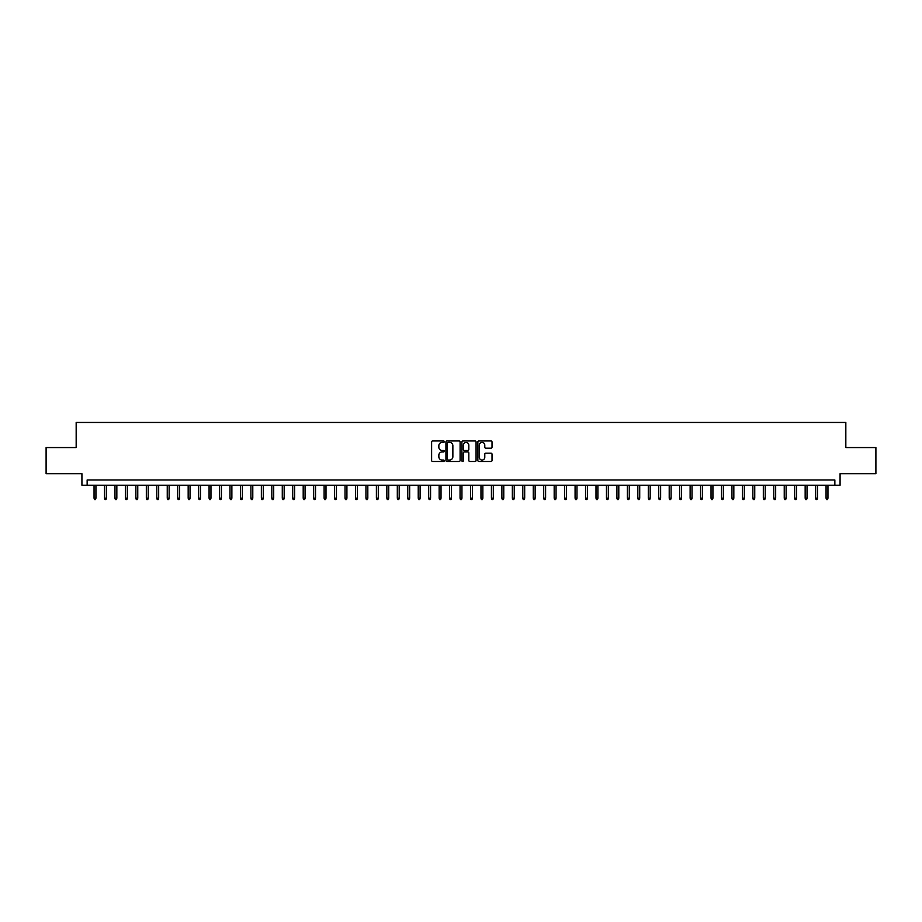 <?xml version="1.0" encoding="UTF-8"?>
<svg xmlns="http://www.w3.org/2000/svg" width="922" height="922" viewBox="0 0 922 922"><rect width="100%" height="100%" fill="white"/><g stroke="black" fill="none" stroke-linecap="round" stroke-linejoin="round"><path stroke-width="1.38" d="M444.266 441.673A0.715 0.715 0 0 0 443.551 440.958L432.649 440.958A1.026 1.026 0 0 0 431.623 441.984L431.623 460.458A1.026 1.026 0 0 0 432.649 461.484L443.551 461.484A0.715 0.715 0 0 0 444.266 460.77A0.715 0.715 0 0 0 443.551 460.055L442.134 460.055A3.285 3.285 0 0 1 438.849 456.77L438.849 455.226A3.285 3.285 0 0 1 442.134 451.941L443.551 451.941A0.715 0.715 0 0 0 444.266 451.227A0.715 0.715 0 0 0 443.551 450.501L442.134 450.501A3.285 3.285 0 0 1 438.849 447.216L438.849 445.683A3.285 3.285 0 0 1 442.134 442.399L443.551 442.399A0.715 0.715 0 0 0 444.266 441.673M491 448.196A1.026 1.026 0 0 0 492.025 447.17L492.025 441.984A1.026 1.026 0 0 0 491 440.958L478.887 440.958A1.026 1.026 0 0 0 477.861 441.984L477.861 460.458A1.026 1.026 0 0 0 478.887 461.484L491 461.484A1.026 1.026 0 0 0 492.025 460.458L492.025 454.2A1.026 1.026 0 0 0 491 453.175L485.813 453.175A1.026 1.026 0 0 0 484.788 454.2L484.788 457.3A2.743 2.743 0 0 1 482.045 460.055A2.743 2.743 0 0 1 479.302 457.3L479.302 445.142A2.743 2.743 0 0 1 482.045 442.399A2.743 2.743 0 0 1 484.788 445.142L484.788 447.17A1.026 1.026 0 0 0 485.813 448.196L491 448.196M834.859 485.214L840.08 485.214L840.08 473.701L875.9 473.701L875.9 447.562L845.831 447.562L845.831 422.46L76.169 422.46L76.169 447.562L46.1 447.562L46.1 473.701L81.92 473.701L81.92 485.214L834.859 485.214L834.859 479.982L87.141 479.982L87.141 485.214M460.101 441.984A1.026 1.026 0 0 0 459.075 440.958L446.963 440.958A1.026 1.026 0 0 0 445.937 441.984L445.937 460.458A1.026 1.026 0 0 0 446.963 461.484L459.075 461.484A1.026 1.026 0 0 0 460.101 460.458L460.101 441.984M462.925 440.958L475.037 440.958A1.026 1.026 0 0 1 476.063 441.984L476.063 460.458A1.026 1.026 0 0 1 475.037 461.484L469.851 461.484A1.026 1.026 0 0 1 468.825 460.458L468.825 452.967A1.026 1.026 0 0 0 467.8 451.941L464.365 451.941A1.026 1.026 0 0 0 463.34 452.967L463.34 460.77A0.715 0.715 0 0 1 462.613 461.484A0.715 0.715 0 0 1 461.899 460.77L461.899 441.984A1.026 1.026 0 0 1 462.925 440.958M448.092 442.399A0.715 0.715 0 0 0 447.377 443.113L447.377 459.329A0.715 0.715 0 0 0 448.092 460.055L449.579 460.055A3.285 3.285 0 0 0 452.863 456.77L452.863 445.683A3.285 3.285 0 0 0 449.579 442.399L448.092 442.399M468.825 445.188A2.743 2.743 0 0 0 466.083 442.445A2.743 2.743 0 0 0 463.34 445.188L463.34 449.475A1.026 1.026 0 0 0 464.365 450.501L467.8 450.501A1.026 1.026 0 0 0 468.825 449.475L468.825 445.188M95.934 498.18L95.508 499.54L94.47 499.54L94.044 498.18L95.934 498.18L95.934 485.214M94.044 498.18L94.044 485.214M106.387 498.18L105.972 499.54L104.924 499.54L104.509 498.18L106.387 498.18L106.387 485.214M104.509 498.18L104.509 485.214M116.84 498.18L116.426 499.54L115.377 499.54L114.962 498.18L116.84 498.18L116.84 485.214M114.962 498.18L114.962 485.214M127.305 498.18L126.879 499.54L125.841 499.54L125.415 498.18L127.305 498.18L127.305 485.214M125.415 498.18L125.415 485.214M137.758 498.18L137.343 499.54L136.295 499.54L135.88 498.18L137.758 498.18L137.758 485.214M135.88 498.18L135.88 485.214M148.212 498.18L147.797 499.54L146.748 499.54L146.333 498.18L148.212 498.18L148.212 485.214M146.333 498.18L146.333 485.214M158.676 498.18L158.261 499.54L157.213 499.54L156.798 498.18L158.676 498.18L158.676 485.214M156.798 498.18L156.798 485.214M169.129 498.18L168.714 499.54L167.666 499.54L167.251 498.18L169.129 498.18L169.129 485.214M167.251 498.18L167.251 485.214M179.594 498.18L179.168 499.54L178.13 499.54L177.704 498.18L179.594 498.18L179.594 485.214M177.704 498.18L177.704 485.214M190.047 498.18L189.632 499.54L188.584 499.54L188.169 498.18L190.047 498.18L190.047 485.214M188.169 498.18L188.169 485.214M200.5 498.18L200.086 499.54L199.037 499.54L198.622 498.18L200.5 498.18L200.5 485.214M198.622 498.18L198.622 485.214M210.965 498.18L210.539 499.54L209.501 499.54L209.075 498.18L210.965 498.18L210.965 485.214M209.075 498.18L209.075 485.214M221.418 498.18L221.003 499.54L219.955 499.54L219.54 498.18L221.418 498.18L221.418 485.214M219.54 498.18L219.54 485.214M231.871 498.18L231.457 499.54L230.408 499.54L229.993 498.18L231.871 498.18L231.871 485.214M229.993 498.18L229.993 485.214M242.336 498.18L241.921 499.54L240.873 499.54L240.458 498.18L242.336 498.18L242.336 485.214M240.458 498.18L240.458 485.214M252.789 498.18L252.374 499.54L251.326 499.54L250.911 498.18L252.789 498.18L252.789 485.214M250.911 498.18L250.911 485.214M263.254 498.18L262.828 499.54L261.79 499.54L261.364 498.18L263.254 498.18L263.254 485.214M261.364 498.18L261.364 485.214M273.707 498.18L273.292 499.54L272.244 499.54L271.829 498.18L273.707 498.18L273.707 485.214M271.829 498.18L271.829 485.214M284.16 498.18L283.745 499.54L282.697 499.54L282.282 498.18L284.16 498.18L284.16 485.214M282.282 498.18L282.282 485.214M294.625 498.18L294.199 499.54L293.161 499.54L292.735 498.18L294.625 498.18L294.625 485.214M292.735 498.18L292.735 485.214M305.078 498.18L304.663 499.54L303.615 499.54L303.2 498.18L305.078 498.18L305.078 485.214M303.2 498.18L303.2 485.214M315.531 498.18L315.117 499.54L314.068 499.54L313.653 498.18L315.531 498.18L315.531 485.214M313.653 498.18L313.653 485.214M325.996 498.18L325.581 499.54L324.532 499.54L324.106 498.18L325.996 498.18L325.996 485.214M324.106 498.18L324.106 485.214M336.449 498.18L336.034 499.54L334.986 499.54L334.571 498.18L336.449 498.18L336.449 485.214M334.571 498.18L334.571 485.214M346.914 498.18L346.488 499.54L345.45 499.54L345.024 498.18L346.914 498.18L346.914 485.214M345.024 498.18L345.024 485.214M357.367 498.18L356.952 499.54L355.904 499.54L355.489 498.18L357.367 498.18L357.367 485.214M355.489 498.18L355.489 485.214M367.82 498.18L367.405 499.54L366.357 499.54L365.942 498.18L367.82 498.18L367.82 485.214M365.942 498.18L365.942 485.214M378.285 498.18L377.859 499.54L376.821 499.54L376.395 498.18L378.285 498.18L378.285 485.214M376.395 498.18L376.395 485.214M388.738 498.18L388.323 499.54L387.275 499.54L386.86 498.18L388.738 498.18L388.738 485.214M386.86 498.18L386.86 485.214M399.191 498.18L398.777 499.54L397.728 499.54L397.313 498.18L399.191 498.18L399.191 485.214M397.313 498.18L397.313 485.214M409.656 498.18L409.241 499.54L408.192 499.54L407.766 498.18L409.656 498.18L409.656 485.214M407.766 498.18L407.766 485.214M420.109 498.18L419.694 499.54L418.646 499.54L418.231 498.18L420.109 498.18L420.109 485.214M418.231 498.18L418.231 485.214M430.574 498.18L430.148 499.54L429.11 499.54L428.684 498.18L430.574 498.18L430.574 485.214M428.684 498.18L428.684 485.214M441.027 498.18L440.612 499.54L439.563 499.54L439.149 498.18L441.027 498.18L441.027 485.214M439.149 498.18L439.149 485.214M451.48 498.18L451.065 499.54L450.017 499.54L449.602 498.18L451.48 498.18L451.48 485.214M449.602 498.18L449.602 485.214M461.945 498.18L461.519 499.54L460.481 499.54L460.055 498.18L461.945 498.18L461.945 485.214M460.055 498.18L460.055 485.214M472.398 498.18L471.983 499.54L470.935 499.54L470.52 498.18L472.398 498.18L472.398 485.214M470.52 498.18L470.52 485.214M482.851 498.18L482.437 499.54L481.388 499.54L480.973 498.18L482.851 498.18L482.851 485.214M480.973 498.18L480.973 485.214M493.316 498.18L492.89 499.54L491.852 499.54L491.426 498.18L493.316 498.18L493.316 485.214M491.426 498.18L491.426 485.214M503.769 498.18L503.354 499.54L502.306 499.54L501.891 498.18L503.769 498.18L503.769 485.214M501.891 498.18L501.891 485.214M514.234 498.18L513.808 499.54L512.759 499.54L512.344 498.18L514.234 498.18L514.234 485.214M512.344 498.18L512.344 485.214M524.687 498.18L524.272 499.54L523.223 499.54L522.809 498.18L524.687 498.18L524.687 485.214M522.809 498.18L522.809 485.214M535.14 498.18L534.725 499.54L533.677 499.54L533.262 498.18L535.14 498.18L535.14 485.214M533.262 498.18L533.262 485.214M545.605 498.18L545.179 499.54L544.141 499.54L543.715 498.18L545.605 498.18L545.605 485.214M543.715 498.18L543.715 485.214M556.058 498.18L555.643 499.54L554.595 499.54L554.18 498.18L556.058 498.18L556.058 485.214M554.18 498.18L554.18 485.214M566.511 498.18L566.096 499.54L565.048 499.54L564.633 498.18L566.511 498.18L566.511 485.214M564.633 498.18L564.633 485.214M576.976 498.18L576.55 499.54L575.512 499.54L575.086 498.18L576.976 498.18L576.976 485.214M575.086 498.18L575.086 485.214M587.429 498.18L587.014 499.54L585.966 499.54L585.551 498.18L587.429 498.18L587.429 485.214M585.551 498.18L585.551 485.214M597.894 498.18L597.468 499.54L596.419 499.54L596.004 498.18L597.894 498.18L597.894 485.214M596.004 498.18L596.004 485.214M608.347 498.18L607.932 499.54L606.883 499.54L606.469 498.18L608.347 498.18L608.347 485.214M606.469 498.18L606.469 485.214M618.8 498.18L618.385 499.54L617.337 499.54L616.922 498.18L618.8 498.18L618.8 485.214M616.922 498.18L616.922 485.214M629.265 498.18L628.839 499.54L627.801 499.54L627.375 498.18L629.265 498.18L629.265 485.214M627.375 498.18L627.375 485.214M639.718 498.18L639.303 499.54L638.255 499.54L637.84 498.18L639.718 498.18L639.718 485.214M637.84 498.18L637.84 485.214M650.171 498.18L649.756 499.54L648.708 499.54L648.293 498.18L650.171 498.18L650.171 485.214M648.293 498.18L648.293 485.214M660.636 498.18L660.21 499.54L659.172 499.54L658.746 498.18L660.636 498.18L660.636 485.214M658.746 498.18L658.746 485.214M671.089 498.18L670.674 499.54L669.626 499.54L669.211 498.18L671.089 498.18L671.089 485.214M669.211 498.18L669.211 485.214M681.542 498.18L681.128 499.54L680.079 499.54L679.664 498.18L681.542 498.18L681.542 485.214M679.664 498.18L679.664 485.214M692.007 498.18L691.592 499.54L690.543 499.54L690.129 498.18L692.007 498.18L692.007 485.214M690.129 498.18L690.129 485.214M702.46 498.18L702.045 499.54L700.997 499.54L700.582 498.18L702.46 498.18L702.46 485.214M700.582 498.18L700.582 485.214M712.925 498.18L712.499 499.54L711.461 499.54L711.035 498.18L712.925 498.18L712.925 485.214M711.035 498.18L711.035 485.214M723.378 498.18L722.963 499.54L721.914 499.54L721.5 498.18L723.378 498.18L723.378 485.214M721.5 498.18L721.5 485.214M733.831 498.18L733.416 499.54L732.368 499.54L731.953 498.18L733.831 498.18L733.831 485.214M731.953 498.18L731.953 485.214M744.296 498.18L743.87 499.54L742.832 499.54L742.406 498.18L744.296 498.18L744.296 485.214M742.406 498.18L742.406 485.214M754.749 498.18L754.334 499.54L753.286 499.54L752.871 498.18L754.749 498.18L754.749 485.214M752.871 498.18L752.871 485.214M765.202 498.18L764.787 499.54L763.739 499.54L763.324 498.18L765.202 498.18L765.202 485.214M763.324 498.18L763.324 485.214M775.667 498.18L775.252 499.54L774.203 499.54L773.788 498.18L775.667 498.18L775.667 485.214M773.788 498.18L773.788 485.214M786.12 498.18L785.705 499.54L784.657 499.54L784.242 498.18L786.12 498.18L786.12 485.214M784.242 498.18L784.242 485.214M796.585 498.18L796.159 499.54L795.121 499.54L794.695 498.18L796.585 498.18L796.585 485.214M794.695 498.18L794.695 485.214M807.038 498.18L806.623 499.54L805.574 499.54L805.16 498.18L807.038 498.18L807.038 485.214M805.16 498.18L805.16 485.214M817.491 498.18L817.076 499.54L816.028 499.54L815.613 498.18L817.491 498.18L817.491 485.214M815.613 498.18L815.613 485.214M827.956 498.18L827.53 499.54L826.492 499.54L826.066 498.18L827.956 498.18L827.956 485.214M826.066 498.18L826.066 485.214"/></g></svg>
